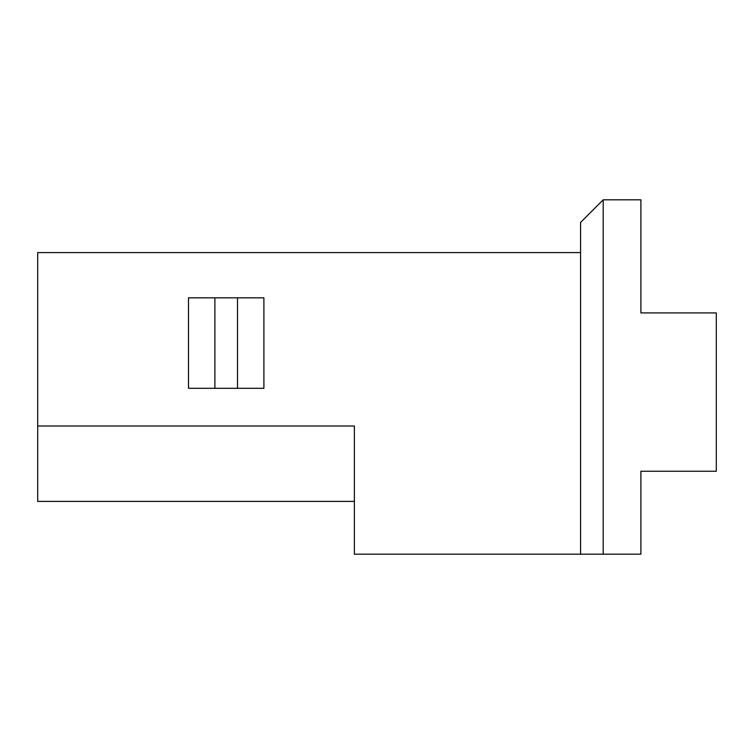 <?xml version="1.0" encoding="UTF-8"?>
<svg xmlns="http://www.w3.org/2000/svg" width="754" height="754" viewBox="0 0 754 754"><rect width="100%" height="100%" fill="white"/><g stroke="black" fill="none" stroke-linecap="round" stroke-linejoin="round"><path stroke-width="1.13" d="M354.38 501.41L37.7 501.41L37.7 252.59L580.58 252.59L37.7 252.59L37.7 426.01L354.38 426.01L354.38 554.19L354.38 426.01L37.7 426.01L37.7 501.41L354.38 501.41M640.9 554.19L354.38 554.19L580.58 554.19L580.58 222.43L603.2 199.81L603.2 554.19L640.9 554.19L640.9 471.25L716.3 471.25L716.3 312.91L640.9 312.91L640.9 199.81L603.2 199.81L640.9 199.81L640.9 312.91L716.3 312.91L716.3 471.25L640.9 471.25L640.9 554.19M263.9 297.83L263.9 388.31L188.5 388.31L188.5 297.83L263.9 297.83L214.89 297.83L214.89 388.31L237.51 388.31L237.51 297.83L237.51 388.31L263.9 388.31L263.9 297.83M188.5 388.31L214.89 388.31L214.89 297.83L188.5 297.83L188.5 388.31M580.58 554.19L603.2 554.19L603.2 199.81L580.58 222.43L580.58 554.19"/></g></svg>
